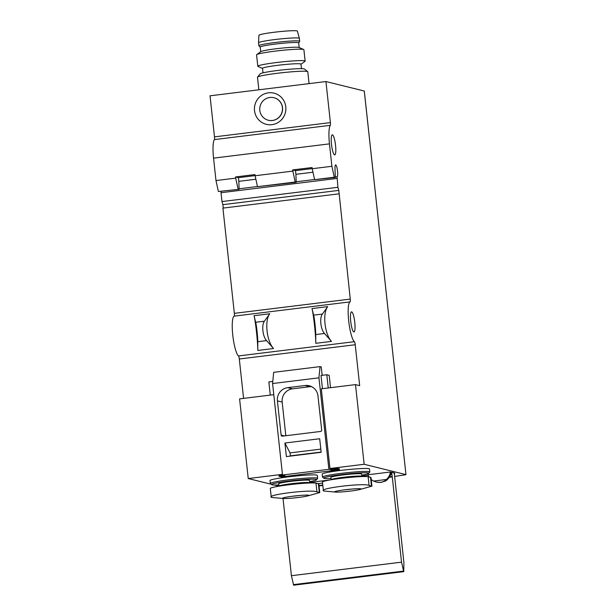 <?xml version="1.0" encoding="UTF-8"?>
<svg xmlns="http://www.w3.org/2000/svg" width="616" height="616" viewBox="0 0 616 616"><rect width="100%" height="100%" fill="white"/><g stroke="black" fill="none" stroke-linecap="round" stroke-linejoin="round"><path stroke-width="0.92" d="M376.63 482.12L380.95 482.42L385.439 481.034A11.904 11.65 103.9 0 0 387.125 479.872L388.55 478.139A11.904 11.65 103.9 0 0 391.152 472.172L390.436 471.995A11.904 11.65 103.9 0 1 386.34 479.494L373.589 481.065L376.276 482.035C380.341 482.936 383.699 482.089 386.34 479.494M373.589 481.065A11.904 11.65 103.9 0 1 371.194 479.433L371.209 479.448M369.1 476.977A11.904 11.65 103.9 0 1 367.991 474.759L390.436 471.995M380.726 482.451L381.196 482.39L380.726 482.451M393.986 473.065A11.904 11.65 -76.1 0 0 394.009 472.88L394.725 473.057A11.904 11.65 103.9 0 1 394.409 474.582M301.47 68.669L300.978 64.156A19.342 1.394 173.8 0 0 277.878 65.288A19.342 1.394 173.8 0 0 262.516 68.33L263.009 72.842M218.38 191.491L239.108 189.312L218.38 191.491L215.985 180.557L213.552 158.135A20.236 3.912 -97 0 1 214.368 139.601A2.972 0.578 -97 0 0 214.484 136.875L210.025 95.811L325.941 81.543L364.272 91.029L405.975 474.643L405.105 474.844A178.548 12.898 -6.2 0 1 394.687 476.391M323.885 491.029C316.401 488.527 364.295 482.628 369.092 485.462L368.145 476.745A23.208 1.679 173.8 0 0 343.112 478.108A23.208 1.679 173.8 0 0 322.461 482.035L323.392 490.567L323.885 491.029L335.851 492.107A13.313 0.963 -6.2 0 1 335.389 491.429A13.313 0.963 -6.2 0 1 347.778 489.45A13.313 0.963 -6.2 0 1 360.298 488.727A13.313 0.963 -6.2 0 1 359.99 489.481A13.313 0.963 -6.2 0 1 350.543 491.06A13.313 0.963 -6.2 0 1 335.851 492.107M369.092 485.462L371.918 486.14L359.99 489.481M368.145 476.745L370.524 477.331A23.208 1.679 173.8 0 1 370.994 477.608L371.925 486.14M271.718 497.451C264.241 494.948 312.135 489.05 316.924 491.884L315.977 483.16A23.208 1.679 -6.2 0 0 290.952 484.53A23.208 1.679 -6.2 0 0 270.301 488.45L271.225 496.981L271.718 497.451L283.691 498.529A13.313 0.963 -6.2 0 1 283.229 497.851A13.313 0.963 -6.2 0 1 295.611 495.865A13.313 0.963 -6.2 0 1 308.131 495.148A13.313 0.963 -6.2 0 1 307.831 495.903A13.313 0.963 -6.2 0 1 298.383 497.482A13.313 0.963 -6.2 0 1 283.691 498.529M316.924 491.884L319.75 492.561L307.831 495.903M315.977 483.16L318.364 483.752A23.208 1.679 173.8 0 1 318.834 484.03L319.758 492.561M336.952 468.206L337.06 469.176L331.269 469.892L331.146 468.784M322.445 388.681L321.005 375.467L326.803 374.751L328.243 387.972M326.803 374.751L329.19 375.344L330.53 387.687M339.324 468.661L339.447 469.769L281.489 476.9L279.102 476.307L284.9 475.598L282.513 475.005L328.882 469.3L318.949 377.831L320.043 366.612L321.236 366.913L322.153 375.329M405.936 474.62L364.156 464.279L355.501 384.615L321.306 388.819L329.96 468.491L331.508 468.876L337.306 468.16L339.347 468.884M355.501 384.615L359.675 385.647L355.232 344.737A2.972 0.578 -97 0 0 354.392 341.68A20.236 3.912 -97 0 1 348.695 320.905A20.236 3.912 -97 0 1 350.065 301.886A2.972 0.578 -97 0 0 350.265 299.083L338.808 190.398L337.891 187.303L337.098 176.73L335.296 176.954M243.59 398.39L239.308 359.005L355.232 344.737M248.24 478.547L282.436 474.343L273.781 394.671L239.585 398.883L248.24 478.547L271.148 484.215M309.786 482.99L309.756 482.798A15.477 1.117 -6.2 0 0 294.255 483.36A15.477 1.117 -6.2 0 0 278.994 486.14L274.443 485.031M329.96 468.491L364.156 464.279M279.033 475.644L282.505 474.905M331.023 478.547A22.615 1.632 -6.2 0 1 323.87 478.239L322.561 477.2A23.808 1.717 -6.2 0 1 322.484 477.077L322.168 474.127A23.808 1.717 -6.2 0 1 345.645 469.846A23.808 1.717 -6.2 0 1 369.5 468.984L369.823 471.941A23.808 1.717 -6.2 0 1 369.769 472.072L368.722 473.373A22.615 1.632 -6.2 0 1 361.792 475.205M278.863 484.961A22.615 1.632 -6.2 0 1 271.702 484.661L270.401 483.614A23.808 1.717 -6.2 0 1 270.324 483.498L270 480.549A23.808 1.717 -6.2 0 1 293.486 476.268A23.808 1.717 -6.2 0 1 317.34 475.406L317.656 478.355A23.808 1.717 -6.2 0 1 317.61 478.486L316.555 479.787A22.615 1.632 -6.2 0 1 309.632 481.62M264.426 321.198L269.762 313.767C264.41 320.451 266.682 341.372 273.543 348.517L266.536 340.617C262.701 336.621 261.43 324.932 264.426 321.198L255.679 322.276C256.549 325.533 257.819 337.221 257.788 341.695L257.804 350.458L273.543 348.517M257.804 350.458C257.858 342.457 255.586 321.537 254.031 315.7L255.679 322.276M322.384 314.068L327.72 306.629C322.368 313.321 324.64 334.234 331.5 341.387L324.493 333.487C320.659 329.491 319.388 317.802 322.384 314.068L313.636 315.138C314.507 318.403 315.777 330.091 315.746 334.565L315.762 343.32L331.5 341.387M315.762 343.32C315.815 335.32 313.544 314.406 311.989 308.57L313.636 315.138M239.308 359.005A2.972 0.578 -97 0 0 238.477 355.948A20.236 3.912 -97 0 1 232.779 335.173A20.236 3.912 -97 0 1 234.149 316.147L350.065 301.886M312.959 172.218L295.911 174.313L295.511 170.632L292.654 169.924L295.172 182.036L296.196 182.29L295.911 174.313M295.172 182.036L257.496 186.671L296.196 182.29M255.871 179.241L238.823 181.343L238.423 177.662L255.093 175.606M239.108 189.312L238.823 181.343M337.098 176.73A5.952 1.147 -97 0 0 337.468 170.601A5.952 1.147 -97 0 0 335.612 164.926A5.952 1.147 -97 0 0 334.996 168.538L335.32 177.477L334.296 177.223L331.901 166.289L329.468 143.867A20.236 3.912 -97 0 1 330.284 125.333A2.972 0.578 -97 0 0 330.399 122.607L325.941 81.543M334.296 177.223L314.591 179.649L335.32 177.477M314.591 179.649L312.197 168.715L331.901 166.289M215.985 180.557L235.689 178.132L238.084 189.066M257.496 186.671L255.109 175.745L292.777 171.109M255.109 175.745L254.978 174.567L235.558 176.954L235.689 178.132M312.197 168.715L312.066 167.537L292.654 169.924M338.839 193.847L222.923 208.116L234.35 313.351A2.972 0.578 -97 0 1 234.149 316.147M223.261 208.077L222.892 204.666L338.808 190.398M222.892 204.666L221.976 201.563L337.891 187.303M221.976 201.563L221.013 192.716L336.929 178.447M239.085 188.796L257.465 186.532M296.18 181.774L314.56 179.51M221.013 192.716L221.129 191.53M331.493 144.367A10.118 1.956 -97 0 1 332.278 134.827A10.118 1.956 -97 0 1 335.458 144.629A10.118 1.956 -97 0 1 334.75 154.909A10.118 1.956 -97 0 1 331.493 144.367M285.793 106.822A16.055 15.708 -76.1 0 0 260.845 95.919A16.055 15.708 -76.1 0 0 263.84 123.493A16.055 15.708 -76.1 0 0 285.793 106.822M350.72 321.406A10.118 1.956 -97 0 1 351.513 311.865A10.118 1.956 -97 0 1 354.685 321.675A10.118 1.956 -97 0 1 353.984 331.955A10.118 1.956 -97 0 1 350.72 321.406M295.511 170.632L312.181 168.584M238.423 177.662L235.558 176.954M337.06 469.176L339.447 469.769M272.788 381.404L268.846 381.889L270.278 395.102M278.994 475.336L279.102 476.307M331.269 469.892L328.882 469.3M282.513 475.005L272.58 383.537L273.681 372.326L320.043 366.612M321.691 430.114L317.971 395.888A11.904 11.65 103.9 0 0 305.097 385.516L287.71 387.656A11.904 11.65 103.9 0 0 277.4 400.885L281.119 435.112A1.194 1.163 103.9 0 0 282.405 436.151L320.659 431.439A1.194 1.163 103.9 0 0 321.691 430.114M284.915 443.02L286.386 456.587L321.167 452.306L319.689 438.738L284.915 443.02L290.044 452.899L320.813 449.11M272.58 383.537L318.949 377.831M290.044 452.899L290.367 455.848L321.136 452.067M290.367 455.848L321.159 452.283M285.824 435.728L282.166 402.063A11.904 11.65 103.9 0 1 292.477 388.835L309.863 386.694A11.904 11.65 103.9 0 1 311.557 386.609M282.421 107.592A11.604 11.357 -76.1 0 0 260.091 106.252A11.604 11.357 -76.1 0 0 268.33 120.243A11.604 11.357 -76.1 0 0 282.421 107.592M268.384 120.259A11.604 11.357 -76.1 0 0 282.528 107.615A11.604 11.357 -76.1 0 0 274.012 97.744A11.604 11.357 -76.1 0 0 273.958 97.728M278.994 486.178L278.732 483.783A15.477 1.117 -6.2 0 1 293.994 480.996A15.477 1.117 -6.2 0 1 309.502 480.442L309.756 482.798M271.702 484.661A22.615 1.632 -6.2 0 1 293.94 480.488A22.615 1.632 -6.2 0 1 316.555 479.787M270.324 483.498A23.808 1.717 -6.2 0 1 293.801 479.217A23.808 1.717 -6.2 0 1 317.656 478.355M331.154 479.718L330.9 477.362A15.477 1.117 -6.2 0 1 346.161 474.582A15.477 1.117 -6.2 0 1 361.661 474.02L361.923 476.376A15.477 1.117 -6.2 0 0 346.415 476.938A15.477 1.117 -6.2 0 0 331.154 479.718L331.154 479.764M323.87 478.239A22.615 1.632 -6.2 0 1 346.107 474.066A22.615 1.632 -6.2 0 1 368.722 473.373M322.484 477.077A23.808 1.717 -6.2 0 1 345.969 472.803A23.808 1.717 -6.2 0 1 369.823 471.941M309.078 83.622L307.792 71.772A25.295 1.825 173.8 0 0 307.707 71.648L304.443 69.031A22.322 1.609 173.8 0 0 277.855 70.447A22.322 1.609 173.8 0 0 260.183 73.843L257.55 77.1A25.295 1.825 173.8 0 0 257.496 77.239L258.866 89.805M307.707 71.648A25.295 1.825 173.8 0 0 277.577 73.25A25.295 1.825 173.8 0 0 257.55 77.1M300.985 64.241L304.974 61.354A23.808 1.717 173.8 0 0 305.136 61.115L303.896 49.703A23.808 1.717 173.8 0 0 303.688 49.511A23.808 1.717 173.8 0 0 275.468 51.097A23.808 1.717 173.8 0 0 256.726 54.608A23.808 1.717 173.8 0 0 256.564 54.847L257.804 66.258A23.808 1.717 173.8 0 0 258.012 66.451L262.524 68.422M303.688 49.511L299.014 47.471A19.342 1.394 173.8 0 0 276.084 48.764A19.342 1.394 173.8 0 0 260.853 51.621L256.726 54.608M305.136 61.115A23.808 1.717 173.8 0 0 276.707 62.509A23.808 1.717 173.8 0 0 257.804 66.258M258.543 42.773A20.536 1.486 173.8 0 1 274.851 39.555A20.536 1.486 173.8 0 1 299.368 38.338A20.536 1.486 173.8 0 0 299.368 38.338L297.382 31.093A19.342 1.394 173.8 0 0 274.282 32.24A19.342 1.394 173.8 0 0 258.928 35.266L258.543 42.773A20.536 1.486 173.8 0 0 258.543 42.789L258.866 45.738A20.536 1.486 173.8 0 0 258.913 45.823L260.214 47.124M298.675 42.951L299.669 41.395A20.536 1.486 173.8 0 0 299.692 41.303A20.536 1.486 173.8 0 0 275.167 42.504A20.536 1.486 173.8 0 0 258.866 45.738M299.168 47.54L298.668 42.912A19.342 1.394 173.8 0 0 275.568 44.036A19.342 1.394 173.8 0 0 260.206 47.086L260.714 51.721M392.269 476.907L401.532 562.154L403.734 571.648L403.911 562.747L394.51 475.19A2.972 0.578 83 0 0 393.67 472.657L392.23 472.303A2.972 0.578 83 0 0 392.184 472.295A2.972 0.578 83 0 0 391.907 474.543L392.269 476.907L389.189 477.285M322.83 485.454L319.042 485.916M283.021 498.49L291.414 575.706L293.616 585.2L403.734 571.648M401.532 562.154L291.414 575.706M254.031 315.7L269.762 313.767M311.989 308.57L327.72 306.629M238.477 355.948L354.392 341.68M213.552 158.135L329.468 143.867M234.35 313.351L350.265 299.083M214.368 139.601L330.284 125.333M214.484 136.875L330.399 122.607M315.746 334.565L324.493 333.487M257.788 341.695L266.536 340.617M284.346 435.912L281.119 435.112M282.166 402.063L277.4 400.885M292.477 388.835L287.71 387.656M309.863 386.694L305.097 385.516M319.311 492.477L318.364 483.752M299.276 495.51A11.904 0.862 -6.2 0 1 297.913 495.68A11.904 0.862 -6.2 0 1 291.961 496.303M371.471 486.055L370.524 477.331M351.436 489.089A11.904 0.862 -6.2 0 1 350.073 489.258A11.904 0.862 -6.2 0 1 344.121 489.882M361.885 476.029L368.191 475.252L361.885 476.037M329.96 479.964L309.725 482.459L330.114 479.941M391.907 474.543L390.505 474.713M322.576 483.075L317.941 483.645M392.046 476.507L389.481 476.822M322.792 485.031L318.996 485.5M392.138 476.869L389.22 477.231M322.83 485.4L319.034 485.87M403.488 571.086L293.362 584.638M376.984 482.213L376.276 482.035M364.302 91.053L405.975 474.643M299.368 38.354L299.692 41.303"/></g></svg>
